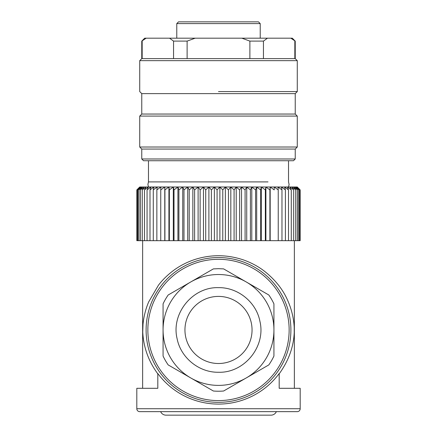 <?xml version="1.0" encoding="UTF-8"?>
<svg xmlns="http://www.w3.org/2000/svg" width="437" height="437" viewBox="0 0 437 437"><rect width="100%" height="100%" fill="white"/><g stroke="black" fill="none" stroke-linecap="round" stroke-linejoin="round"><path stroke-width="0.66" d="M176.777 23.598L178.525 21.85L258.475 21.85L260.223 23.598L176.777 23.598L176.777 38.188M268.012 181.901C295.155 181.901 295.155 181.901 268.012 181.901L148.476 181.901L148.476 160.729M160.887 186.987L156.856 189.887L157.276 186.987L153.272 189.887L153.971 186.987L150 189.887L150.973 186.987L147.061 189.887L148.307 186.987L144.478 189.887L145.985 186.987L142.249 189.887L144.013 186.987L140.392 189.887L142.407 186.987L138.917 189.887L141.173 186.987L137.83 189.887L140.31 186.987L137.136 189.887L139.829 186.987L136.836 189.887L139.725 186.987L297.275 186.987L300.066 189.887L296.974 186.987L299.569 189.887L296.308 186.987L298.679 189.887L295.259 186.987L297.395 189.887L293.833 186.987L295.729 189.887L292.047 186.987L293.686 189.887L289.895 186.987L291.277 189.887L287.399 186.987L288.513 189.887L284.569 186.987L285.405 189.887L281.412 186.987L281.974 189.887L277.954 186.987L278.232 189.887L274.201 186.987L274.201 189.887L270.181 186.987L269.902 189.887L265.909 186.987L265.346 189.887L261.402 186.987L260.567 189.887L256.694 186.987L255.579 189.887L251.794 186.987L250.412 189.887L246.73 186.987L245.091 189.887L241.53 186.987L239.64 189.887L236.22 186.987L234.085 189.887L230.823 186.987L228.453 189.887L225.366 186.987L222.777 189.887L219.877 186.987L217.074 189.887L214.376 186.987L211.382 189.887L208.897 186.987L205.723 189.887L203.467 186.987L200.124 189.887L198.108 186.987L194.618 189.887L192.854 186.987L189.232 189.887L187.719 186.987L183.982 189.887L182.737 186.987L178.902 189.887L177.925 186.987L174.013 189.887L173.314 186.987L169.343 189.887L168.922 186.987L164.913 189.887L164.776 186.987L160.745 189.887L160.887 186.987L164.776 186.987L164.776 240.672L168.922 240.672L168.922 186.987M168.922 240.672L300.164 240.672L300.164 189.887L298.69 188.402M278.232 240.672L278.232 189.887M274.201 189.887L274.201 186.987M281.974 189.887L281.974 240.672M285.405 189.887L285.405 240.672M288.513 189.887L288.513 240.672M291.277 189.887L291.277 240.672M293.686 189.887L293.686 240.672M295.729 189.887L295.729 240.672M297.395 189.887L297.395 240.672M298.679 189.887L298.679 240.672M299.569 189.887L299.569 240.672M300.066 189.887L300.066 240.672M136.836 189.887L136.836 240.672L164.776 240.672M137.136 189.887L137.136 240.672M137.83 189.887L137.83 240.672M138.917 189.887L138.917 240.672M140.392 189.887L140.392 240.672M142.249 189.887L142.249 240.672M144.478 189.887L144.478 240.672M147.061 189.887L147.061 240.672M150 189.887L150 240.672M153.272 189.887L153.272 240.672M156.856 189.887L156.856 240.672M160.745 189.887L160.745 240.672M164.913 189.887L164.913 240.672M169.343 189.887L169.343 240.672M173.314 240.672L173.314 186.987M174.013 189.887L174.013 240.672M177.925 240.672L177.925 186.987M178.902 189.887L178.902 240.672M182.737 240.672L182.737 186.987M183.982 189.887L183.982 240.672M187.719 240.672L187.719 186.987M189.232 189.887L189.232 240.672M192.854 240.672L192.854 186.987M194.618 189.887L194.618 240.672M198.108 240.672L198.108 186.987M200.124 189.887L200.124 240.672M203.467 240.672L203.467 186.987M205.723 189.887L205.723 240.672M208.897 240.672L208.897 186.987M211.382 189.887L211.382 240.672M214.376 240.672L214.376 186.987M217.074 189.887L217.074 240.672M219.877 240.672L219.877 186.987M222.777 189.887L222.777 240.672M225.366 240.672L225.366 186.987M228.453 189.887L228.453 240.672M230.823 240.672L230.823 186.987M234.085 189.887L234.085 240.672M236.22 240.672L236.22 186.987M239.64 189.887L239.64 240.672M241.53 240.672L241.53 186.987M245.091 189.887L245.091 240.672M246.73 240.672L246.73 186.987M250.412 189.887L250.412 240.672M251.794 240.672L251.794 186.987M255.579 189.887L255.579 240.672M256.694 240.672L256.694 186.987M260.567 189.887L260.567 240.672M261.402 240.672L261.402 186.987M265.346 189.887L265.346 240.672M265.909 240.672L265.909 186.987M269.902 189.887L269.902 240.672M270.181 240.672L270.181 186.987M142.642 240.672L142.642 388.307L136.808 388.307L157.812 388.307L157.812 373.526C164.569 382.604 172.926 389.82 182.885 395.174C194.05 401.09 205.958 404.061 218.598 404.094C231.206 404.028 243.07 401.04 254.197 395.13C264.123 389.782 272.448 382.577 279.188 373.526L279.188 388.307L300.192 388.307L294.358 388.307L294.358 240.672M157.812 373.853C148.52 361.257 143.5 347.322 142.757 332.049L143.019 324.227C143.833 316.213 145.734 308.757 148.711 301.852L158.429 285.241C162.504 279.893 167.486 275.004 173.38 270.579C179.323 266.122 186.157 262.528 193.881 259.802C210.344 254.329 226.874 254.372 243.475 259.922C251.204 262.697 258.027 266.324 263.926 270.809C275.523 279.882 283.689 290.348 288.436 302.207C291.73 310.008 293.648 318.278 294.199 327.018L294.221 332.502C293.62 346.967 288.606 360.749 279.188 373.853M136.808 388.307L136.808 408.732A2.917 2.917 0 0 0 139.725 411.649L297.275 411.649A2.917 2.917 0 0 0 300.192 408.732L136.808 408.732M300.192 388.307L300.192 408.732M276.364 411.649A5.834 5.834 0 0 1 271.016 415.15L165.984 415.15A5.834 5.834 0 0 1 160.636 411.649M168.185 294.991L213.382 268.897L218.5 268.684L223.618 268.897L268.815 294.991A61.273 61.273 0 0 1 273.933 303.857L273.933 356.051A61.273 61.273 0 0 1 268.815 364.917L223.618 391.011A61.273 61.273 0 0 1 213.382 391.011L168.185 364.917A61.273 61.273 0 0 1 163.067 356.051L163.067 303.857A61.273 61.273 0 0 1 168.185 294.991M163.067 329.957A55.433 55.433 0 0 1 246.217 281.947A55.433 55.433 0 0 1 218.5 385.39A55.433 55.433 0 0 1 163.067 329.957M218.5 296.401A33.551 33.551 0 0 0 184.949 329.957A33.551 33.551 0 0 0 218.5 363.508A33.551 33.551 0 0 0 252.051 329.957A33.551 33.551 0 0 0 218.5 296.401M290.823 38.188L292.315 38.188L295.232 41.105L290.823 38.188L267.466 38.188L263.451 41.105L249.882 41.105L241.858 38.188L195.142 38.188L187.118 41.105L173.549 41.105L169.534 38.188L146.177 38.188L141.768 41.105L144.685 38.188L146.177 38.188M169.534 38.188L195.142 38.188M241.858 38.188L267.466 38.188M294.833 41.105L294.833 58.613L295.232 58.613L295.232 41.105M187.118 41.105L187.118 58.613L263.451 58.613L263.451 41.105M142.167 41.105L142.167 58.613L173.549 58.613L173.549 41.105M173.549 58.613L249.882 58.613L249.882 41.105M263.451 58.613L294.833 58.613M141.768 41.105L141.768 58.613L142.167 58.613M295.232 58.613L297.275 60.656L139.725 60.656L141.768 58.613M218.5 91.584L297.275 91.584L297.275 60.656M295.232 93.622L295.232 114.046L141.768 114.046L141.768 93.622L295.232 93.622L297.275 91.584M295.232 114.046L297.275 116.089L139.725 116.089L141.768 114.046M218.5 158.981L141.768 158.981L295.232 158.981L293.484 160.729L143.516 160.729L141.768 158.981L141.768 149.061L139.725 147.018L297.275 147.018L297.275 116.089M141.768 149.061L295.232 149.061L297.275 147.018M290.895 329.957A72.395 72.395 0 0 1 218.5 402.346A72.395 72.395 0 0 1 146.105 329.957A72.395 72.395 0 0 1 218.5 257.562A72.395 72.395 0 0 1 290.895 329.957M147.859 329.957A70.641 70.641 0 0 0 218.5 400.598A70.641 70.641 0 0 0 289.141 329.957A70.641 70.641 0 0 0 218.5 259.31A70.641 70.641 0 0 0 147.859 329.957M218.5 372.258C199.026 372.619 180.727 357.75 177.089 338.615C170.933 313.471 192.624 286.77 218.5 287.65C237.974 287.295 256.273 302.158 259.911 321.293C266.067 346.443 244.376 373.138 218.5 372.258M260.223 23.598L260.223 38.188M288.524 160.729L288.524 181.901L289.108 184.447L288.524 186.987M148.476 186.987L147.892 184.447L148.476 181.901M141.768 93.622L139.725 91.584L139.725 60.656M139.725 147.018L139.725 116.089M295.232 158.981L295.232 149.061"/></g></svg>
